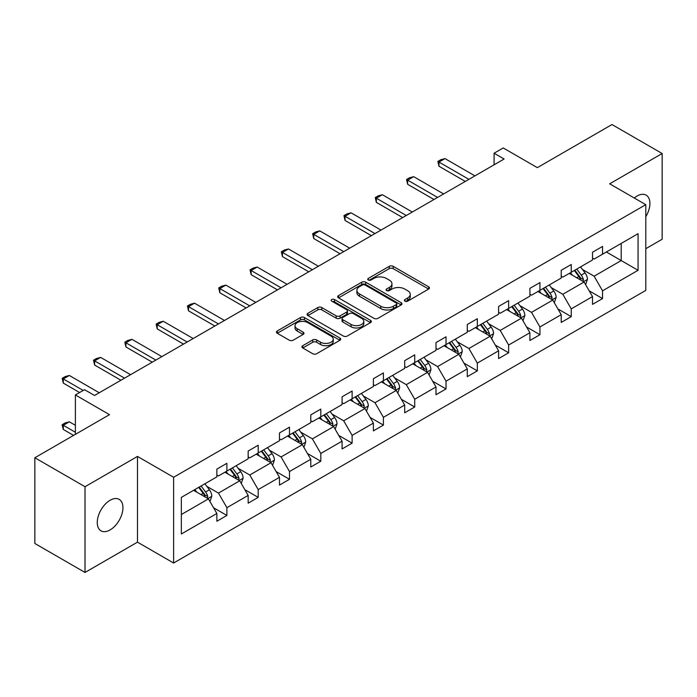 <?xml version="1.0" encoding="UTF-8"?>
<svg xmlns="http://www.w3.org/2000/svg" width="697" height="697" viewBox="0 0 697 697"><rect width="100%" height="100%" fill="white"/><g stroke="black" fill="none" stroke-linecap="round" stroke-linejoin="round"><path stroke-width="1.05" d="M404.948 301.148A1.952 1.124 0 0 0 407.701 301.148L428.629 289.063A2.788 1.612 0 0 0 429.448 287.931A2.788 1.612 0 0 0 428.629 286.789L393.178 266.324A2.788 1.612 0 0 0 389.24 266.324L368.312 278.399A1.952 1.124 0 0 0 367.737 279.201A1.952 1.124 0 0 0 368.312 279.994A1.952 1.124 0 0 0 371.065 279.994L373.775 278.434A8.913 5.149 0 0 1 386.382 278.434L389.335 280.142A8.913 5.149 0 0 1 391.949 283.775A8.913 5.149 0 0 1 389.335 287.417L386.626 288.976A1.952 1.124 0 0 0 386.06 289.778A1.952 1.124 0 0 0 386.626 290.571A1.952 1.124 0 0 0 389.388 290.571L392.089 289.011A8.913 5.149 0 0 1 404.696 289.011L407.658 290.71A8.913 5.149 0 0 1 410.263 294.352A8.913 5.149 0 0 1 407.658 297.994L404.948 299.553A1.952 1.124 0 0 0 404.373 300.355A1.952 1.124 0 0 0 404.948 301.148L404.948 299.553M110.1 529.929A18.166 10.49 120 0 0 121.966 513.924A18.166 10.49 120 0 0 119.187 499.374A18.166 10.49 120 0 0 110.1 500.272A18.166 10.49 120 0 0 98.233 516.277A18.166 10.49 120 0 0 101.021 530.835A18.166 10.49 120 0 0 110.1 529.929M645.797 216.697A18.166 10.49 120 0 0 646.145 195.134A18.166 10.49 120 0 0 637.067 196.031A18.166 10.49 120 0 0 634.261 198.009M645.797 248.69L662.15 239.245L662.15 153.514L611.983 124.545L537.335 167.646L503.217 147.947L494.086 153.227L494.086 164.806M85.017 572.455L137.492 542.153L137.492 456.422L85.017 486.715L85.017 572.455L34.85 543.486L34.85 457.755L109.499 414.654L75.389 394.955L75.389 434.353M85.017 486.715L34.85 457.755M302.768 345.695A2.788 1.612 0 0 0 301.949 346.836A2.788 1.612 0 0 0 302.768 347.969L312.709 353.719A2.788 1.612 0 0 0 316.656 353.719L339.892 340.293A2.788 1.612 0 0 0 340.711 339.16A2.788 1.612 0 0 0 339.892 338.019L304.441 317.553A2.788 1.612 0 0 0 300.503 317.553L277.258 330.97A2.788 1.612 0 0 0 276.439 332.112A2.788 1.612 0 0 0 277.258 333.244L289.272 340.18A2.788 1.612 0 0 0 293.21 340.18L303.16 334.438A2.788 1.612 0 0 0 303.979 333.305A2.788 1.612 0 0 0 303.16 332.164L297.201 328.723A7.449 4.304 0 0 1 295.023 325.682A7.449 4.304 0 0 1 299.614 321.709A7.449 4.304 0 0 1 307.743 322.641L331.084 336.12A7.449 4.304 0 0 1 333.262 339.16A7.449 4.304 0 0 1 328.662 343.133A7.449 4.304 0 0 1 320.542 342.201L316.656 339.953A2.788 1.612 0 0 0 312.709 339.953L302.768 345.695L302.768 347.969M75.389 394.955L84.52 389.684L94.548 395.478L504.123 159.012L494.086 153.227M137.492 456.422L173.614 477.271L645.797 204.665L645.797 290.396L173.614 563.01L173.614 477.271M662.15 153.514L609.675 183.808L645.797 204.665M373.975 318.346A2.788 1.612 0 0 0 377.913 318.346L401.15 304.929A2.788 1.612 0 0 0 401.969 303.787A2.788 1.612 0 0 0 401.15 302.655L365.698 282.18A2.788 1.612 0 0 0 361.76 282.18L338.515 295.606A2.788 1.612 0 0 0 337.697 296.739A2.788 1.612 0 0 0 338.515 297.88L373.975 318.346M332.504 301.566A1.952 1.124 0 0 1 334.482 301.845L334.482 299.527L370.525 320.341A2.788 1.612 0 0 1 371.344 321.474A2.788 1.612 0 0 1 370.525 322.615L347.28 336.032A2.788 1.612 0 0 1 343.342 336.032L307.891 315.558L307.891 313.284A2.788 1.612 0 0 0 307.072 314.425A2.788 1.612 0 0 0 307.891 315.558M307.891 313.284L317.832 307.543A2.788 1.612 0 0 1 321.77 307.543L336.154 315.846A2.788 1.612 0 0 0 340.092 315.846L346.688 312.038A2.788 1.612 0 0 0 347.507 310.897A2.788 1.612 0 0 0 346.688 309.764L331.72 301.121A1.952 1.124 0 0 1 331.153 300.32A1.952 1.124 0 0 1 332.356 299.283A1.952 1.124 0 0 1 334.482 299.527M181.342 497.379L216.863 476.87L216.863 469.107L226.891 463.313L226.891 471.076L248.167 458.792L248.167 451.029L258.195 445.244L258.195 453.006L279.471 440.722L279.471 432.959L289.499 427.165L289.499 434.928L310.775 422.652L310.775 414.889L320.803 409.095L320.803 416.858L342.079 404.574L342.079 396.811L352.116 391.017L352.116 398.78L373.383 386.504L373.383 378.741L383.42 372.947L383.42 380.71L404.687 368.425L404.687 360.663L414.724 354.869L414.724 362.632L435.991 350.356L435.991 342.593L446.028 336.799L446.028 344.562L467.295 332.277L467.295 324.514L477.332 318.721L477.332 326.484L498.599 314.208L498.599 306.445L508.636 300.651L508.636 308.414L529.903 296.129L529.903 288.366L539.94 282.581L539.94 290.335L561.216 278.059L561.216 270.297L571.244 264.503L571.244 272.266L592.52 259.981L592.52 252.227L602.548 246.433L602.548 254.196L638.069 233.687L638.069 270.297L602.548 290.806L602.548 298.569L592.52 304.362L592.52 296.6L571.244 308.876L571.244 316.638L561.216 322.432L561.216 314.669L539.94 326.954L539.94 334.717L529.903 340.502L529.903 332.748L508.636 345.024L508.636 352.787L498.599 358.58L498.599 350.818L477.332 363.102L477.332 370.865L467.295 376.65L467.295 368.887L446.028 381.172L446.028 388.935L435.991 394.729L435.991 386.966L414.724 399.242L414.724 407.004L404.687 412.798L404.687 405.035L383.42 417.32L383.42 425.083L373.383 430.877L373.383 423.114L352.116 435.39L352.116 443.153L342.079 448.946L342.079 441.184L320.803 453.468L320.803 461.231L310.775 467.025L310.775 459.262L289.499 471.538L289.499 479.301L279.471 485.095L279.471 477.332L258.195 489.616L258.195 497.379L248.167 503.173L248.167 495.41L226.891 507.686L226.891 515.449L216.863 521.243L216.863 513.48L181.342 533.989L181.342 497.379M224.887 472.235L239.733 480.808L218.466 493.093L206.852 486.384M218.466 493.093L226.891 507.686M239.733 480.808L248.167 495.41M216.863 475.014L218.466 475.946L226.891 471.076M256.191 454.165L271.037 462.738L249.77 475.014L238.156 468.306M249.77 475.014L258.195 489.616M271.037 462.738L279.471 477.332M248.167 456.944L249.77 457.868L258.195 453.006M287.495 436.087L302.341 444.66L281.074 456.944L269.46 450.236M281.074 456.944L289.499 471.538M302.341 444.66L310.775 459.262M279.471 438.866L281.074 439.798L289.499 434.928M318.799 418.017L333.654 426.59L312.378 438.866L300.764 432.166M312.378 438.866L320.803 453.468M333.654 426.59L342.079 441.184M310.775 420.796L312.378 421.72L320.803 416.858M350.103 399.939L364.958 408.512L343.682 420.796L332.068 414.088M343.682 420.796L352.116 435.39M364.958 408.512L373.383 423.114M342.079 402.718L343.682 403.65L352.116 398.78M381.407 381.869L396.262 390.442L374.986 402.718L363.372 396.018M374.986 402.718L383.42 417.32M396.262 390.442L404.687 405.035M373.383 384.648L374.986 385.572L383.42 380.71M412.711 363.79L427.566 372.364L406.29 384.648L394.676 377.94M406.29 384.648L414.724 399.242M427.566 372.364L435.991 386.966M404.687 366.57L406.29 367.502L414.724 362.632M444.015 345.721L458.87 354.294L437.594 366.57L425.98 359.87M437.594 366.57L446.028 381.172M458.87 354.294L467.295 368.887M435.991 348.5L437.594 349.424L446.028 344.562M475.328 327.642L490.174 336.215L468.907 348.5L457.284 341.791M468.907 348.5L477.332 363.102M490.174 336.215L498.599 350.818M467.295 330.43L468.907 331.354L477.332 326.484M506.632 309.573L521.478 318.146L500.211 330.43L488.597 323.722M500.211 330.43L508.636 345.024M521.478 318.146L529.903 332.748M498.599 312.352L500.211 313.275L508.636 308.414M537.936 291.494L552.782 300.076L531.515 312.352L519.901 305.643M531.515 312.352L539.94 326.954M552.782 300.076L561.216 314.669M529.903 294.282L531.515 295.206L539.94 290.335M569.24 273.424L584.086 281.997L562.819 294.282L551.205 287.573M562.819 294.282L571.244 308.876M584.086 281.997L592.52 296.6M561.216 276.204L562.819 277.136L571.244 272.266M606.364 251.992L621.21 260.565L594.123 276.204L582.509 269.504M594.123 276.204L602.548 290.806M638.069 270.297L621.21 260.565L621.21 243.419L638.069 233.687M137.492 542.153L173.614 563.01M592.52 258.134L594.123 259.057L602.548 254.196M181.342 514.525L208.429 498.886L193.583 490.305M208.429 498.886L216.863 513.48M589.209 290.858L602.548 298.569M557.905 308.937L571.244 316.638M526.592 327.006L539.94 334.717M495.288 345.085L508.636 352.787M463.984 363.154L477.332 370.865M432.68 381.233L446.028 388.935M401.376 399.303L414.724 407.004M370.072 417.381L383.42 425.083M338.768 435.451L352.116 443.153M307.464 453.52L320.803 461.231M276.16 471.599L289.499 479.301M244.856 489.669L258.195 497.379M213.552 507.747L226.891 515.449M405.724 301.426L407.658 300.311A8.913 5.149 0 0 0 410.263 296.669L410.263 294.352M391.949 283.775L391.949 286.092A8.913 5.149 0 0 1 389.335 289.734L387.41 290.849M428.629 286.789L428.629 289.063L393.178 268.641A2.788 1.612 0 0 0 389.24 268.641L369.088 280.272M401.115 304.946L365.698 284.498A2.788 1.612 0 0 0 361.76 284.498L338.55 297.898M396.227 304.589A1.952 1.124 0 0 0 396.802 303.787A1.952 1.124 0 0 0 396.227 302.995L365.106 285.029A1.952 1.124 0 0 0 362.353 285.029L359.495 286.676A8.913 5.149 0 0 0 356.881 290.318A8.913 5.149 0 0 0 359.495 293.951L380.771 306.236A8.913 5.149 0 0 0 393.369 306.236L396.227 304.589L396.227 306.907A1.952 1.124 0 0 0 396.802 306.105L396.802 303.787M356.881 290.318L356.881 292.635A8.913 5.149 0 0 0 359.495 296.269L359.495 293.951M396.227 306.907L393.369 308.553A8.913 5.149 0 0 1 380.771 308.553L359.495 296.269M307.926 315.584L317.832 309.86L317.832 307.543M347.507 310.897L347.507 313.214A2.788 1.612 0 0 1 346.688 314.356L340.092 318.163A2.788 1.612 0 0 1 336.154 318.163L321.77 309.86A2.788 1.612 0 0 0 317.832 309.86M334.482 301.845L370.49 322.633M351.07 324.462A7.449 4.304 0 0 0 359.19 325.394A7.449 4.304 0 0 0 363.79 321.422A7.449 4.304 0 0 0 361.612 318.372L353.388 313.633A2.788 1.612 0 0 0 349.45 313.633L342.846 317.44A2.788 1.612 0 0 0 342.035 318.573A2.788 1.612 0 0 0 342.846 319.714L351.07 324.462L351.07 326.78A7.449 4.304 0 0 0 359.19 327.712A7.449 4.304 0 0 0 363.79 323.739L363.79 321.422M342.035 318.573L342.035 320.89A2.788 1.612 0 0 0 342.846 322.031L342.846 319.714M351.07 326.78L342.846 322.031M333.262 339.16L333.262 341.478A7.449 4.304 0 0 1 328.662 345.451A7.449 4.304 0 0 1 320.542 344.518L316.656 342.271A2.788 1.612 0 0 0 312.709 342.271L302.803 347.995M295.023 325.682L295.023 327.999A7.449 4.304 0 0 0 297.201 331.04L297.201 328.723M303.125 334.464L297.201 331.04M339.892 338.019L339.892 340.293L304.441 319.871A2.788 1.612 0 0 0 300.503 319.871L277.293 333.271L277.258 330.97M585.611 284.637L587.458 279.314A7.519 4.339 -120 0 0 585.062 272.91L580.557 266.89M572.472 275.289L570.521 272.684M582.98 281.361L583.398 279.628A7.519 4.339 -120 0 0 581.246 275.106L576.741 269.094M574.859 270.183L579.817 276.796A3.834 2.213 60 0 1 580.514 277.964L583.398 279.628M574.337 270.48L578.841 276.5A7.519 4.339 60 0 1 580.714 280.046M468.907 179.347L438.962 162.061L438.962 166.234L437.855 161.425L440.87 159.691L444.982 158.585L474.927 175.871M465.291 181.438L438.962 166.234M444.982 158.585L438.962 162.061L437.855 161.425M554.307 302.716L556.154 297.384A7.519 4.339 -120 0 0 553.758 290.98L549.245 284.968M541.168 293.367L539.217 290.762M551.676 299.431L552.094 297.706A7.519 4.339 -120 0 0 549.942 293.184L545.437 287.164M543.555 288.253L548.513 294.875A3.834 2.213 60 0 1 549.21 296.033L552.094 297.706M543.024 288.558L547.537 294.57A7.519 4.339 60 0 1 549.41 298.124M523.003 320.786L524.85 315.453A7.519 4.339 -120 0 0 522.454 309.05L517.941 303.038M509.864 311.437L507.913 308.832M520.371 317.501L520.79 315.776A7.519 4.339 -120 0 0 518.638 311.254L514.133 305.242M512.251 306.332L517.209 312.944A3.834 2.213 60 0 1 517.906 314.112L520.79 315.776M511.72 306.628L516.233 312.648A7.519 4.339 60 0 1 518.106 316.194M437.594 197.425L407.658 180.14L407.658 184.304L406.551 179.504L409.566 177.761L413.678 176.663L443.614 193.949M433.987 199.508L407.658 184.304M413.678 176.663L407.658 180.14L406.551 179.504M406.29 215.495L376.354 198.209L376.354 202.383L375.247 197.573L378.262 195.831L382.374 194.733L412.31 212.019M402.683 217.577L376.354 202.383M382.374 194.733L376.354 198.209L375.247 197.573M491.699 338.864L493.546 333.532A7.519 4.339 -120 0 0 491.141 327.128L486.637 321.117M478.56 329.515L476.609 326.902M489.067 335.579L489.486 333.854A7.519 4.339 -120 0 0 487.334 329.332L482.829 323.312M480.939 324.401L485.905 331.023A3.834 2.213 60 0 1 486.593 332.181L489.486 333.854M480.416 324.706L484.92 330.718A7.519 4.339 60 0 1 486.802 334.272M374.986 233.573L345.05 216.288L345.05 220.452L343.943 215.643L346.958 213.909L351.07 212.812L381.006 230.097M371.379 235.656L345.05 220.452M351.07 212.812L345.05 216.288L343.943 215.643M460.395 356.934L462.242 351.602A7.519 4.339 -120 0 0 459.837 345.198L455.333 339.186M447.256 347.585L445.305 344.98M457.763 353.649L458.182 351.924A7.519 4.339 -120 0 0 456.03 347.402L451.525 341.391M449.635 342.48L454.592 349.092A3.834 2.213 60 0 1 455.289 350.26L458.182 351.924M449.112 342.776L453.616 348.796A7.519 4.339 60 0 1 455.489 352.342M343.682 251.643L313.746 234.358L313.746 238.531L312.639 233.722L315.654 231.979L319.766 230.881L349.702 248.167M340.075 253.725L313.746 238.531M319.766 230.881L313.746 234.358L312.639 233.722M429.091 375.012L430.938 369.68A7.519 4.339 -120 0 0 428.533 363.276L424.029 357.256M415.952 365.664L414.001 363.05M426.451 371.728L426.878 370.002A7.519 4.339 -120 0 0 424.726 365.472L420.221 359.46M418.331 360.549L423.288 367.171A3.834 2.213 60 0 1 423.985 368.33L426.878 370.002M417.808 360.854L422.312 366.866A7.519 4.339 60 0 1 424.185 370.421M312.378 269.713L282.442 252.427L282.442 256.601L281.335 251.791L284.341 250.057L288.462 248.96L318.398 266.245M308.771 271.804L282.442 256.601M288.462 248.96L282.442 252.427L281.335 251.791M397.787 393.082L399.634 387.75A7.519 4.339 -120 0 0 397.229 381.346L392.725 375.334M384.648 383.733L382.688 381.128M395.147 389.797L395.574 388.072A7.519 4.339 -120 0 0 393.422 383.55L388.909 377.539M387.027 378.619L391.984 385.241A3.834 2.213 60 0 1 392.681 386.408L395.574 388.072M386.504 378.924L391.008 384.936A7.519 4.339 60 0 1 392.881 388.49M281.074 287.791L251.138 270.506L251.138 274.679L250.031 269.87L253.037 268.127L257.158 267.029L287.094 284.315M277.458 289.874L251.138 274.679M257.158 267.029L251.138 270.506L250.031 269.87M366.483 411.152L368.33 405.828A7.519 4.339 -120 0 0 365.925 399.425L361.421 393.404M353.344 401.812L351.384 399.198M363.843 407.876L364.27 406.151A7.519 4.339 -120 0 0 362.109 401.62L357.605 395.608M355.723 396.698L360.68 403.319A3.834 2.213 60 0 1 361.377 404.478L364.27 406.151M355.2 397.002L359.704 403.014A7.519 4.339 60 0 1 361.577 406.569M249.77 305.861L219.825 288.575L219.825 292.749L218.727 287.939L221.733 286.206L225.845 285.099L255.79 302.385M246.154 307.952L219.825 292.749M225.845 285.099L219.825 288.575L218.727 287.939M335.179 429.23L337.017 423.898A7.519 4.339 -120 0 0 334.621 417.494L330.117 411.483M322.031 419.882L320.08 417.276M332.539 425.945L332.957 424.22A7.519 4.339 -120 0 0 330.805 419.699L326.301 413.678M324.419 414.767L329.376 421.389A3.834 2.213 60 0 1 330.073 422.556L332.957 424.22M323.896 415.072L328.4 421.084A7.519 4.339 60 0 1 330.273 424.639M218.466 323.939L188.521 306.654L188.521 310.827L187.423 306.018L190.429 304.275L194.541 303.178L224.486 320.463M214.85 326.022L188.521 310.827M194.541 303.178L188.521 306.654L187.423 306.018M303.875 447.3L305.713 441.976A7.519 4.339 -120 0 0 303.317 435.573L298.813 429.552M290.727 437.951L288.776 435.346M301.235 444.024L301.653 442.29A7.519 4.339 -120 0 0 299.501 437.768L294.997 431.757M293.115 432.846L298.072 439.458A3.834 2.213 60 0 1 298.769 440.626L301.653 442.29M292.592 433.151L297.096 439.162A7.519 4.339 60 0 1 298.969 442.708M272.562 465.378L274.409 460.046A7.519 4.339 -120 0 0 272.013 453.642L267.509 447.631M259.423 456.03L257.472 453.425M269.931 462.094L270.349 460.368A7.519 4.339 -120 0 0 268.197 455.847L263.693 449.826M261.811 450.915L266.768 457.537A3.834 2.213 60 0 1 267.465 458.704L270.349 460.368M261.288 451.22L265.792 457.232A7.519 4.339 60 0 1 267.665 460.787M241.258 483.448L243.105 478.125A7.519 4.339 -120 0 0 240.709 471.712L236.205 465.701M228.119 474.099L226.168 471.494M238.627 480.163L239.045 478.438A7.519 4.339 -120 0 0 236.893 473.916L232.389 467.905M230.507 468.994L235.464 475.607A3.834 2.213 60 0 1 236.161 476.774L239.045 478.438M229.984 469.29L234.488 475.31A7.519 4.339 60 0 1 236.361 478.856M187.162 342.009L157.217 324.724L157.217 328.897L156.119 324.088L159.125 322.354L163.237 321.247L193.182 338.533M183.546 344.1L157.217 328.897M163.237 321.247L157.217 324.724L156.119 324.088M155.858 360.088L125.913 342.802L125.913 346.967L124.815 342.166L127.821 340.424L131.933 339.326L161.878 356.611M152.242 362.17L125.913 346.967M131.933 339.326L125.913 342.802L124.815 342.166M124.554 378.157L94.609 360.872L94.609 365.045L93.503 360.236L96.517 358.502L100.629 357.395L130.574 374.681M120.938 380.248L94.609 365.045M100.629 357.395L94.609 360.872L93.503 360.236M209.954 501.526L211.801 496.194A7.519 4.339 -120 0 0 209.405 489.791L204.901 483.779M196.815 492.178L194.864 489.573M207.323 498.242L207.741 496.517A7.519 4.339 -120 0 0 205.589 491.995L201.084 485.975M199.203 487.064L204.16 493.685A3.834 2.213 60 0 1 204.857 494.844L207.741 496.517M198.671 487.369L203.184 493.38A7.519 4.339 60 0 1 205.057 496.935M75.389 425.309L69.325 421.816L63.305 425.292L75.389 432.262M63.305 429.465L62.199 425.344L62.199 424.656L63.305 425.292L63.305 429.465L73.577 435.39M62.199 424.656L65.213 422.913L69.325 421.816M83.213 390.442L63.305 378.95L63.305 383.115L62.199 378.305L65.213 376.572L69.325 375.474L99.262 392.76M79.597 392.524L63.305 383.115M69.325 375.474L63.305 378.95L62.199 378.305M407.658 300.311L407.658 297.994M386.626 290.571L386.626 288.976M389.335 289.734L389.335 287.417M368.312 279.994L368.312 278.399M389.24 268.641L389.24 266.324M393.178 268.641L393.178 266.324M338.515 297.88L338.515 295.606M361.76 284.498L361.76 282.18M365.698 284.498L365.698 282.18M401.15 304.929L401.15 302.655M380.771 308.553L380.771 306.236M393.369 308.553L393.369 306.236M321.77 309.86L321.77 307.543M336.154 318.163L336.154 315.846M340.092 318.163L340.092 315.846M346.688 314.356L346.688 312.038M370.525 322.615L370.525 320.341M312.709 342.271L312.709 339.953M316.656 342.271L316.656 339.953M320.542 344.518L320.542 342.201M303.16 334.438L303.16 332.164M300.503 319.871L300.503 317.553M304.441 319.871L304.441 317.553M583.546 281.684L587.405 279.453M581.246 275.106L585.062 272.91M576.698 277.728L578.841 276.5M552.242 299.762L556.101 297.532M549.942 293.184L553.758 290.98M545.394 295.807L547.537 294.57M520.938 317.832L524.797 315.602M518.638 311.254L522.454 309.05M514.09 313.877L516.233 312.648M489.634 335.91L493.493 333.68M487.334 329.332L491.141 327.128M482.786 331.955L484.92 330.718M458.33 353.98L462.189 351.75M456.03 347.402L459.837 345.198M451.482 350.025L453.616 348.796M427.026 372.05L430.885 369.819M424.726 365.472L428.533 363.276M420.178 368.103L422.312 366.866M395.722 390.128L399.581 387.898M393.422 383.55L397.229 381.346M388.874 386.173L391.008 384.936M364.409 408.198L368.277 405.968M362.109 401.62L365.925 399.425M357.57 404.251L359.704 403.014M333.105 426.276L336.973 424.046M330.805 419.699L334.621 417.494M326.266 422.321L328.4 421.084M301.801 444.346L305.669 442.116M299.501 437.768L303.317 435.573M294.953 440.399L297.096 439.162M270.497 462.425L274.365 460.194M268.197 455.847L272.013 453.642M263.649 458.469L265.792 457.232M239.193 480.494L243.061 478.264M236.893 473.916L240.709 471.712M232.345 476.539L234.488 475.31M207.889 498.573L211.749 496.342M205.589 491.995L209.405 489.791M201.041 494.617L203.184 493.38"/></g></svg>
